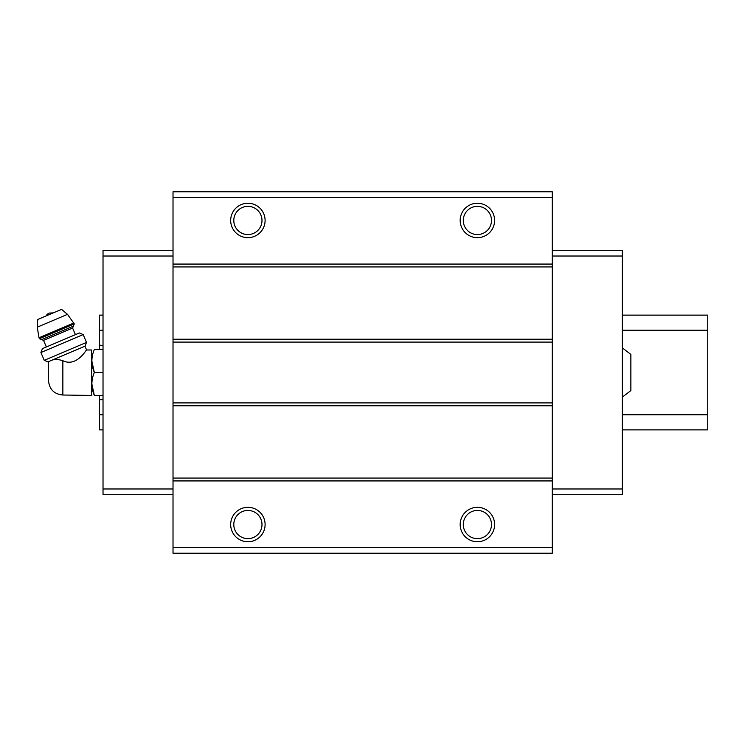 <?xml version="1.0" encoding="UTF-8"?>
<svg xmlns="http://www.w3.org/2000/svg" width="745" height="745" viewBox="0 0 745 745"><rect width="100%" height="100%" fill="white"/><g stroke="black" fill="none" stroke-linecap="round" stroke-linejoin="round"><path stroke-width="1.12" d="M622.261 347.831L630.866 354.424L630.866 390.576L622.261 397.169M62.859 395.018L62.859 360.701C76.977 367.667 86.942 348.446 86.588 349.982C86.96 348.409 76.968 367.685 62.859 360.701C58.548 359.332 54.944 359.146 52.048 360.142L48.006 361.865L48.565 363.178L48.518 380.676C49.366 389.393 54.143 394.17 62.859 395.018L91.849 395.446M50.418 360.841C47.82 363.635 47.82 363.635 50.418 360.841M52.048 360.142L84.977 346.174L86.588 349.982L91.551 349.982L91.551 395.018M552.269 197.509L173.017 197.509L173.017 191.772L552.269 191.772L552.269 553.228L173.017 553.228L173.017 547.491L552.269 547.491M247.889 203.245A17.21 17.21 0 0 1 262.799 229.06A17.21 17.21 0 0 1 232.989 229.06A17.21 17.21 0 0 1 247.889 203.245M477.387 203.245A17.21 17.21 0 0 1 492.296 229.06A17.21 17.21 0 0 1 462.487 229.06A17.21 17.21 0 0 1 477.387 203.245M173.017 197.509L173.017 547.491M552.269 264.065L173.017 264.065M552.269 266.933L173.017 266.933M552.269 339.226L173.017 339.226M552.269 342.095L173.017 342.095M552.269 402.905L173.017 402.905M552.269 405.774L173.017 405.774M552.269 478.067L173.017 478.067M552.269 480.935L173.017 480.935M477.387 507.326A17.21 17.21 0 0 1 492.296 533.15A17.21 17.21 0 0 1 462.487 533.15A17.21 17.21 0 0 1 477.387 507.326M247.889 507.326A17.21 17.21 0 0 1 262.799 533.15A17.21 17.21 0 0 1 232.989 533.15A17.21 17.21 0 0 1 247.889 507.326M247.889 510.437A14.108 14.108 0 0 1 260.107 531.595A14.108 14.108 0 0 1 235.681 531.595A14.108 14.108 0 0 1 247.889 510.437M477.387 510.437A14.108 14.108 0 0 1 489.605 531.595A14.108 14.108 0 0 1 465.178 531.595A14.108 14.108 0 0 1 477.387 510.437M477.387 206.356A14.108 14.108 0 0 1 489.605 227.514A14.108 14.108 0 0 1 465.178 227.514A14.108 14.108 0 0 1 477.387 206.356M247.889 206.356A14.108 14.108 0 0 1 260.107 227.514A14.108 14.108 0 0 1 235.681 227.514A14.108 14.108 0 0 1 247.889 206.356M552.269 250.292L622.261 250.292L622.261 494.708L552.269 494.708M622.261 488.971L552.269 488.971M622.261 256.029L552.269 256.029M173.017 250.292L103.024 250.292L103.024 488.971L173.017 488.971M103.024 488.971L103.024 494.708L173.017 494.708M103.024 256.029L173.017 256.029M103.024 349.554L94.336 349.554C91.086 349.554 91.086 349.554 94.336 349.554C91.076 357.153 91.076 364.799 94.336 372.5C91.076 380.099 91.076 387.754 94.336 395.446C91.086 395.446 91.086 395.446 94.336 395.446L103.024 395.446M91.849 361.027L94.336 372.5L103.024 372.5M94.336 395.446L91.849 383.973M46.181 315.889A5.737 5.737 0 0 1 49.114 313.086L53.165 312.919M74.277 323.907L67.506 314.353L61.556 309.361L37.79 319.447L37.25 327.195L39.019 337.755L39.42 338.705L41.673 339.618L73.364 326.161L74.277 323.907L39.42 338.705M75.403 334.645L72.6 328.042L73.364 326.161M83.17 334.579L79.37 332.968L42.4 348.66L40.919 352.515L44.244 360.338L86.495 342.411L83.17 334.579L40.919 352.515M99.579 395.446L99.579 429.874L103.024 429.874M103.024 315.126L99.579 315.126L99.579 349.554M622.261 315.126L707.75 315.126L707.75 429.874L622.261 429.874M707.75 330.212L622.261 330.212M103.024 330.212L99.579 330.212M99.579 345.252A27.248 27.248 0 0 1 103.024 345.466M103.024 399.534A27.248 27.248 0 0 1 99.579 399.748M707.75 414.788L622.261 414.788M103.024 414.788L99.579 414.788M67.506 314.353L37.25 327.195M73.876 322.967L39.019 337.755M72.6 328.042L43.555 340.372L41.673 339.618M43.555 340.372L46.358 346.974M84.977 346.174L86.495 342.411M48.006 361.865L44.244 360.338"/></g></svg>
